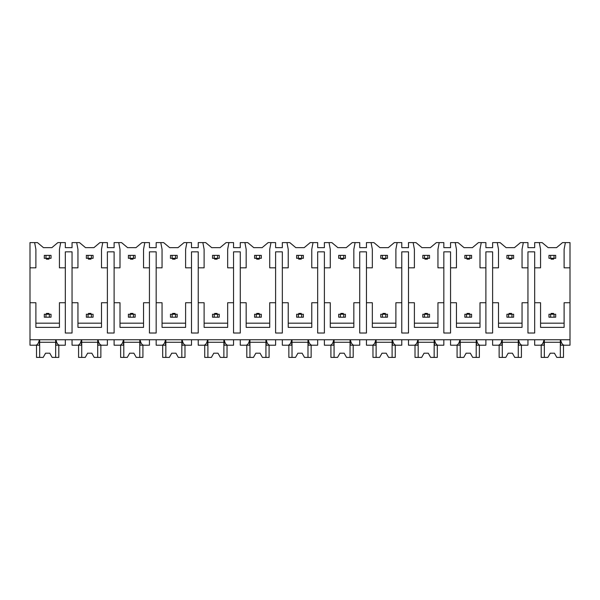 <?xml version="1.0" encoding="UTF-8"?>
<svg xmlns="http://www.w3.org/2000/svg" width="600" height="600" viewBox="0 0 600 600"><rect width="100%" height="100%" fill="white"/><g stroke="black" fill="none" stroke-linecap="round" stroke-linejoin="round"><path stroke-width="0.9" d="M30 267.825L35.888 267.825L35.888 249.322L34.627 242.595L30 242.595L30 345.21L35.752 345.21C37.44 344.978 38.648 343.155 39.36 339.743L39.36 345.21L34.627 345.21M30 302.73L35.888 302.73L35.888 327.375L59.438 327.375L59.438 302.73L65.325 302.73L65.325 333.015L72.052 333.015L72.052 302.73L77.948 302.73L77.948 327.375L101.498 327.375L101.498 302.73L107.385 302.73L107.385 333.015L114.113 333.015L114.113 302.73L120 302.73L120 327.375L143.55 327.375L143.55 302.73L149.438 302.73L149.438 333.015L156.165 333.015L156.165 302.73L162.053 302.73L162.053 327.375L185.61 327.375L185.61 302.73L191.498 302.73L191.498 333.015L198.225 333.015L198.225 302.73L204.112 302.73L204.112 327.375L227.663 327.375L227.663 302.73L233.55 302.73L233.55 333.015L240.278 333.015L240.278 302.73L246.165 302.73L246.165 327.375L269.722 327.375L269.722 302.73L275.61 302.73L275.61 333.015L282.337 333.015L282.337 302.73L288.225 302.73L288.225 327.375L311.775 327.375L311.775 302.73L317.663 302.73L317.663 333.015L324.39 333.015L324.39 302.73L330.278 302.73L330.278 327.375L353.835 327.375L353.835 302.73L359.722 302.73L359.722 333.015L366.45 333.015L366.45 302.73L372.337 302.73L372.337 327.375L395.888 327.375L395.888 302.73L401.775 302.73L401.775 333.015L408.502 333.015L408.502 302.73L414.39 302.73L414.39 327.375L437.947 327.375L437.947 302.73L443.835 302.73L443.835 333.015L450.562 333.015L450.562 302.73L456.45 302.73L456.45 327.375L480 327.375L480 302.73L485.888 302.73L485.888 333.015L492.615 333.015L492.615 302.73L498.502 302.73L498.502 327.375L522.053 327.375L522.053 302.73L527.947 302.73L527.947 333.015L534.675 333.015L534.675 302.73L540.562 302.73L540.562 327.375L564.112 327.375L564.112 302.73L570 302.73L570 345.21L564.248 345.21C562.56 344.978 561.352 343.155 560.64 339.743L560.64 345.21L565.373 345.21M34.627 242.595L37.447 242.595L43.455 247.642L51.87 247.642L57.885 242.595L65.325 242.595L65.325 247.642L72.052 247.642L72.052 242.595L79.5 242.595L85.515 247.642L93.922 247.642L99.938 242.595L107.385 242.595L107.385 247.642L114.113 247.642L114.113 242.595L121.552 242.595L127.567 247.642L135.983 247.642L141.998 242.595L149.438 242.595L149.438 247.642L156.165 247.642L156.165 242.595L163.613 242.595L169.627 247.642L178.035 247.642L184.05 242.595L191.498 242.595L191.498 247.642L198.225 247.642L198.225 242.595L205.665 242.595L211.68 247.642L220.095 247.642L226.11 242.595L233.55 242.595L233.55 247.642L240.278 247.642L240.278 242.595L247.725 242.595L253.74 247.642L262.147 247.642L268.163 242.595L275.61 242.595L275.61 247.642L282.337 247.642L282.337 242.595L289.778 242.595L295.793 247.642L304.207 247.642L310.222 242.595L317.663 242.595L317.663 247.642L324.39 247.642L324.39 242.595L331.837 242.595L337.853 247.642L346.26 247.642L352.275 242.595L359.722 242.595L359.722 247.642L366.45 247.642L366.45 242.595L373.89 242.595L379.905 247.642L388.32 247.642L394.335 242.595L401.775 242.595L401.775 247.642L408.502 247.642L408.502 242.595L415.95 242.595L421.965 247.642L430.373 247.642L436.388 242.595L443.835 242.595L443.835 247.642L450.562 247.642L450.562 242.595L458.002 242.595L464.018 247.642L472.433 247.642L478.447 242.595L485.888 242.595L485.888 247.642L492.615 247.642L492.615 242.595L500.062 242.595L506.077 247.642L514.485 247.642L520.5 242.595L527.947 242.595L527.947 247.642L534.675 247.642L534.675 242.595L542.115 242.595L548.13 247.642L556.545 247.642L562.553 242.595L565.373 242.595L564.112 249.322L564.112 267.825L570 267.825L570 302.73M30 339.743L570 339.743M72.052 302.73L72.052 251.843L65.325 251.843L65.325 302.73M534.675 302.73L534.675 251.843L527.947 251.843L527.947 302.73M564.112 323.175L540.562 323.175M492.615 302.73L492.615 267.825L498.502 267.825L498.502 249.322L497.243 242.595M522.053 323.175L498.502 323.175M450.562 302.73L450.562 267.825L456.45 267.825L456.45 249.322L455.19 242.595M485.888 302.73L485.888 251.843L492.615 251.843L492.615 267.825M480 323.175L456.45 323.175M408.502 302.73L408.502 267.825L414.39 267.825L414.39 249.322L413.13 242.595M443.835 302.73L443.835 251.843L450.562 251.843L450.562 267.825M437.947 323.175L414.39 323.175M366.45 302.73L366.45 267.825L372.337 267.825L372.337 249.322L371.077 242.595M401.775 302.73L401.775 251.843L408.502 251.843L408.502 267.825M395.888 323.175L372.337 323.175M324.39 302.73L324.39 267.825L330.278 267.825L330.278 249.322L329.017 242.595M359.722 302.73L359.722 251.843L366.45 251.843L366.45 267.825M353.835 323.175L330.278 323.175M282.337 302.73L282.337 267.825L288.225 267.825L288.225 249.322L286.965 242.595M317.663 302.73L317.663 251.843L324.39 251.843L324.39 267.825M311.775 323.175L288.225 323.175M240.278 302.73L240.278 267.825L246.165 267.825L246.165 249.322L244.905 242.595M275.61 302.73L275.61 251.843L282.337 251.843L282.337 267.825M269.722 323.175L246.165 323.175M198.225 302.73L198.225 267.825L204.112 267.825L204.112 249.322L202.853 242.595M233.55 302.73L233.55 251.843L240.278 251.843L240.278 267.825M227.663 323.175L204.112 323.175M156.165 302.73L156.165 267.825L162.053 267.825L162.053 249.322L160.792 242.595M191.498 302.73L191.498 251.843L198.225 251.843L198.225 267.825M185.61 323.175L162.053 323.175M114.113 302.73L114.113 267.825L120 267.825L120 249.322L118.74 242.595M149.438 302.73L149.438 251.843L156.165 251.843L156.165 267.825M143.55 323.175L120 323.175M107.385 302.73L107.385 251.843L114.113 251.843L114.113 267.825M101.498 323.175L77.948 323.175M59.438 323.175L35.888 323.175M554.018 317.197L555.697 317.197L555.697 314.257L550.658 314.257L550.658 317.197L554.018 317.197L554.018 314.257M550.658 317.197L548.97 317.197L548.97 314.257L550.658 314.257M554.018 258.322L554.018 255.375L550.658 255.375L550.658 258.322L555.697 258.322L555.697 255.375L554.018 255.375M550.658 258.322L548.97 258.322L548.97 255.375L550.658 255.375M553.597 258.322L553.597 259.163L551.077 259.163L551.077 258.322M553.597 314.257L553.597 313.418L551.077 313.418L551.077 314.257M511.965 317.197L513.645 317.197L513.645 314.257L508.597 314.257L508.597 317.197L511.965 317.197L511.965 314.257M508.597 317.197L506.918 317.197L506.918 314.257L508.597 314.257M511.965 258.322L511.965 255.375L508.597 255.375L508.597 258.322L513.645 258.322L513.645 255.375L511.965 255.375M508.597 258.322L506.918 258.322L506.918 255.375L508.597 255.375M511.545 258.322L511.545 259.163L509.018 259.163L509.018 258.322M511.545 314.257L511.545 313.418L509.018 313.418L509.018 314.257M469.905 317.197L471.592 317.197L471.592 314.257L466.545 314.257L466.545 317.197L469.905 317.197L469.905 314.257M466.545 317.197L464.857 317.197L464.857 314.257L466.545 314.257M469.905 258.322L469.905 255.375L466.545 255.375L466.545 258.322L471.592 258.322L471.592 255.375L469.905 255.375M466.545 258.322L464.857 258.322L464.857 255.375L466.545 255.375M469.485 258.322L469.485 259.163L466.965 259.163L466.965 258.322M469.485 314.257L469.485 313.418L466.965 313.418L466.965 314.257M427.853 317.197L429.533 317.197L429.533 314.257L424.485 314.257L424.485 317.197L427.853 317.197L427.853 314.257M424.485 317.197L422.805 317.197L422.805 314.257L424.485 314.257M427.853 258.322L427.853 255.375L424.485 255.375L424.485 258.322L429.533 258.322L429.533 255.375L427.853 255.375M424.485 258.322L422.805 258.322L422.805 255.375L424.485 255.375M427.433 258.322L427.433 259.163L424.905 259.163L424.905 258.322M427.433 314.257L427.433 313.418L424.905 313.418L424.905 314.257M385.793 317.197L387.48 317.197L387.48 314.257L382.433 314.257L382.433 317.197L385.793 317.197L385.793 314.257M382.433 317.197L380.745 317.197L380.745 314.257L382.433 314.257M385.793 258.322L385.793 255.375L382.433 255.375L382.433 258.322L387.48 258.322L387.48 255.375L385.793 255.375M382.433 258.322L380.745 258.322L380.745 255.375L382.433 255.375M385.373 258.322L385.373 259.163L382.853 259.163L382.853 258.322M385.373 314.257L385.373 313.418L382.853 313.418L382.853 314.257M343.74 317.197L345.42 317.197L345.42 314.257L340.373 314.257L340.373 317.197L343.74 317.197L343.74 314.257M340.373 317.197L338.692 317.197L338.692 314.257L340.373 314.257M343.74 258.322L343.74 255.375L340.373 255.375L340.373 258.322L345.42 258.322L345.42 255.375L343.74 255.375M340.373 258.322L338.692 258.322L338.692 255.375L340.373 255.375M343.32 258.322L343.32 259.163L340.793 259.163L340.793 258.322M343.32 314.257L343.32 313.418L340.793 313.418L340.793 314.257M301.68 317.197L303.368 317.197L303.368 314.257L298.32 314.257L298.32 317.197L301.68 317.197L301.68 314.257M298.32 317.197L296.632 317.197L296.632 314.257L298.32 314.257M301.68 258.322L301.68 255.375L298.32 255.375L298.32 258.322L303.368 258.322L303.368 255.375L301.68 255.375M298.32 258.322L296.632 258.322L296.632 255.375L298.32 255.375M301.26 258.322L301.26 259.163L298.74 259.163L298.74 258.322M301.26 314.257L301.26 313.418L298.74 313.418L298.74 314.257M259.627 317.197L261.308 317.197L261.308 314.257L256.26 314.257L256.26 317.197L259.627 317.197L259.627 314.257M256.26 317.197L254.58 317.197L254.58 314.257L256.26 314.257M259.627 258.322L259.627 255.375L256.26 255.375L256.26 258.322L261.308 258.322L261.308 255.375L259.627 255.375M256.26 258.322L254.58 258.322L254.58 255.375L256.26 255.375M259.207 258.322L259.207 259.163L256.68 259.163L256.68 258.322M259.207 314.257L259.207 313.418L256.68 313.418L256.68 314.257M217.567 317.197L219.255 317.197L219.255 314.257L214.208 314.257L214.208 317.197L217.567 317.197L217.567 314.257M214.208 317.197L212.52 317.197L212.52 314.257L214.208 314.257M217.567 258.322L217.567 255.375L214.208 255.375L214.208 258.322L219.255 258.322L219.255 255.375L217.567 255.375M214.208 258.322L212.52 258.322L212.52 255.375L214.208 255.375M217.147 258.322L217.147 259.163L214.627 259.163L214.627 258.322M217.147 314.257L217.147 313.418L214.627 313.418L214.627 314.257M175.515 317.197L177.195 317.197L177.195 314.257L172.148 314.257L172.148 317.197L175.515 317.197L175.515 314.257M172.148 317.197L170.468 317.197L170.468 314.257L172.148 314.257M175.515 258.322L175.515 255.375L172.148 255.375L172.148 258.322L177.195 258.322L177.195 255.375L175.515 255.375M172.148 258.322L170.468 258.322L170.468 255.375L172.148 255.375M175.095 258.322L175.095 259.163L172.567 259.163L172.567 258.322M175.095 314.257L175.095 313.418L172.567 313.418L172.567 314.257M133.455 317.197L135.142 317.197L135.142 314.257L130.095 314.257L130.095 317.197L133.455 317.197L133.455 314.257M130.095 317.197L128.407 317.197L128.407 314.257L130.095 314.257M133.455 258.322L133.455 255.375L130.095 255.375L130.095 258.322L135.142 258.322L135.142 255.375L133.455 255.375M130.095 258.322L128.407 258.322L128.407 255.375L130.095 255.375M133.035 258.322L133.035 259.163L130.515 259.163L130.515 258.322M133.035 314.257L133.035 313.418L130.515 313.418L130.515 314.257M91.403 317.197L93.082 317.197L93.082 314.257L88.035 314.257L88.035 317.197L91.403 317.197L91.403 314.257M88.035 317.197L86.355 317.197L86.355 314.257L88.035 314.257M91.403 258.322L91.403 255.375L88.035 255.375L88.035 258.322L93.082 258.322L93.082 255.375L91.403 255.375M88.035 258.322L86.355 258.322L86.355 255.375L88.035 255.375M90.983 258.322L90.983 259.163L88.455 259.163L88.455 258.322M90.983 314.257L90.983 313.418L88.455 313.418L88.455 314.257M49.343 317.197L51.03 317.197L51.03 314.257L45.983 314.257L45.983 317.197L49.343 317.197L49.343 314.257M45.983 317.197L44.303 317.197L44.303 314.257L45.983 314.257M49.343 258.322L49.343 255.375L45.983 255.375L45.983 258.322L51.03 258.322L51.03 255.375L49.343 255.375M45.983 258.322L44.303 258.322L44.303 255.375L45.983 255.375M48.922 258.322L48.922 259.163L46.402 259.163L46.402 258.322M48.922 314.257L48.922 313.418L46.402 313.418L46.402 314.257M534.675 267.825L540.562 267.825L540.562 249.322L539.303 242.595M523.32 242.595L522.053 249.322L522.053 267.825L527.947 267.825M481.26 242.595L480 249.322L480 267.825L485.888 267.825M439.207 242.595L437.947 249.322L437.947 267.825L443.835 267.825M397.147 242.595L395.888 249.322L395.888 267.825L401.775 267.825M355.095 242.595L353.835 249.322L353.835 267.825L359.722 267.825M313.035 242.595L311.775 249.322L311.775 267.825L317.663 267.825M270.983 242.595L269.722 249.322L269.722 267.825L275.61 267.825M228.923 242.595L227.663 249.322L227.663 267.825L233.55 267.825M186.87 242.595L185.61 249.322L185.61 267.825L191.498 267.825M144.81 242.595L143.55 249.322L143.55 267.825L149.438 267.825M102.757 242.595L101.498 249.322L101.498 267.825L107.385 267.825M72.052 267.825L77.948 267.825L77.948 249.322L76.68 242.595M60.698 242.595L59.438 249.322L59.438 267.825L65.325 267.825M565.373 242.595L570 242.595L570 267.825M72.052 339.743L72.052 345.21L77.805 345.21C79.5 344.978 80.7 343.155 81.42 339.743L81.42 345.21L76.68 345.21M534.675 339.743L534.675 345.21L540.42 345.21C542.115 344.978 543.315 343.155 544.035 339.743L544.035 345.21L539.303 345.21M523.32 345.21L518.58 345.21L518.58 339.743C519.3 343.155 520.5 344.978 522.195 345.21L527.947 345.21L527.947 339.743M492.615 339.743L492.615 345.21L498.368 345.21C500.055 344.978 501.263 343.155 501.975 339.743L501.975 345.21L497.243 345.21M481.26 345.21L476.528 345.21L476.528 339.743C477.24 343.155 478.447 344.978 480.135 345.21L485.888 345.21L485.888 339.743M450.562 339.743L450.562 345.21L456.308 345.21C458.002 344.978 459.202 343.155 459.923 339.743L459.923 345.21L455.19 345.21M439.207 345.21L434.467 345.21L434.467 339.743C435.188 343.155 436.388 344.978 438.082 345.21L443.835 345.21L443.835 339.743M408.502 339.743L408.502 345.21L414.255 345.21C415.942 344.978 417.15 343.155 417.87 339.743L417.87 345.21L413.13 345.21M397.147 345.21L392.415 345.21L392.415 339.743C393.127 343.155 394.335 344.978 396.022 345.21L401.775 345.21L401.775 339.743M366.45 339.743L366.45 345.21L372.202 345.21C373.89 344.978 375.09 343.155 375.81 339.743L375.81 345.21L371.077 345.21M355.095 345.21L350.355 345.21L350.355 339.743C351.075 343.155 352.275 344.978 353.97 345.21L359.722 345.21L359.722 339.743M324.39 339.743L324.39 345.21L330.142 345.21C331.83 344.978 333.038 343.155 333.757 339.743L333.757 345.21L329.017 345.21M313.035 345.21L308.303 345.21L308.303 339.743C309.015 343.155 310.222 344.978 311.91 345.21L317.663 345.21L317.663 339.743M282.337 339.743L282.337 345.21L288.09 345.21C289.778 344.978 290.978 343.155 291.697 339.743L291.697 345.21L286.965 345.21M270.983 345.21L266.243 345.21L266.243 339.743C266.962 343.155 268.17 344.978 269.858 345.21L275.61 345.21L275.61 339.743M240.278 339.743L240.278 345.21L246.03 345.21C247.718 344.978 248.925 343.155 249.645 339.743L249.645 345.21L244.905 345.21M228.923 345.21L224.19 345.21L224.19 339.743C224.91 343.155 226.11 344.978 227.798 345.21L233.55 345.21L233.55 339.743M198.225 339.743L198.225 345.21L203.978 345.21C205.665 344.978 206.865 343.155 207.585 339.743L207.585 345.21L202.853 345.21M186.87 345.21L182.13 345.21L182.13 339.743C182.85 343.155 184.058 344.978 185.745 345.21L191.498 345.21L191.498 339.743M156.165 339.743L156.165 345.21L161.917 345.21C163.605 344.978 164.812 343.155 165.532 339.743L165.532 345.21L160.792 345.21M144.81 345.21L140.078 345.21L140.078 339.743C140.797 343.155 141.998 344.978 143.692 345.21L149.438 345.21L149.438 339.743M114.113 339.743L114.113 345.21L119.865 345.21C121.552 344.978 122.76 343.155 123.472 339.743L123.472 345.21L118.74 345.21M102.757 345.21L98.025 345.21L98.025 339.743C98.738 343.155 99.945 344.978 101.632 345.21L107.385 345.21L107.385 339.743M60.698 345.21L55.965 345.21L55.965 339.743C56.685 343.155 57.885 344.978 59.58 345.21L65.325 345.21L65.325 339.743M560.325 339.743L560.325 357.405L563.482 357.405L563.482 345.21M544.342 339.743L544.342 357.405L541.192 357.405L541.192 345.21M544.342 357.405L547.852 357.405L550.23 353.197L554.438 353.197L556.815 357.405L560.325 357.405M560.325 342.27L544.342 342.27M550.23 353.197L554.438 353.197M55.657 339.743L55.657 357.405L58.807 357.405L58.807 345.21M39.675 339.743L39.675 357.405L36.517 357.405L36.517 345.21M39.675 357.405L43.185 357.405L45.562 353.197L49.77 353.197L52.148 357.405L55.657 357.405M55.657 342.27L39.675 342.27M45.562 353.197L49.77 353.197M518.273 339.743L518.273 357.405L521.423 357.405L521.423 345.21M502.29 339.743L502.29 357.405L499.132 357.405L499.132 345.21M502.29 357.405L505.8 357.405L508.178 353.197L512.385 353.197L514.763 357.405L518.273 357.405M518.273 342.27L502.29 342.27M508.178 353.197L512.385 353.197M476.213 339.743L476.213 357.405L479.37 357.405L479.37 345.21M460.23 339.743L460.23 357.405L457.08 357.405L457.08 345.21M460.23 357.405L463.74 357.405L466.125 353.197L470.325 353.197L472.71 357.405L476.213 357.405M476.213 342.27L460.23 342.27M466.125 353.197L470.325 353.197M434.16 339.743L434.16 357.405L437.31 357.405L437.31 345.21M418.178 339.743L418.178 357.405L415.02 357.405L415.02 345.21M418.178 357.405L421.688 357.405L424.065 353.197L428.272 353.197L430.65 357.405L434.16 357.405M434.16 342.27L418.178 342.27M424.065 353.197L428.272 353.197M392.1 339.743L392.1 357.405L395.257 357.405L395.257 345.21M376.125 339.743L376.125 357.405L372.968 357.405L372.968 345.21M376.125 357.405L379.627 357.405L382.013 353.197L386.213 353.197L388.597 357.405L392.1 357.405M392.1 342.27L376.125 342.27M382.013 353.197L386.213 353.197M350.048 339.743L350.048 357.405L353.197 357.405L353.197 345.21M334.065 339.743L334.065 357.405L330.907 357.405L330.907 345.21M334.065 357.405L337.575 357.405L339.952 353.197L344.16 353.197L346.538 357.405L350.048 357.405M350.048 342.27L334.065 342.27M339.952 353.197L344.16 353.197M307.987 339.743L307.987 357.405L311.145 357.405L311.145 345.21M292.013 339.743L292.013 357.405L288.855 357.405L288.855 345.21M292.013 357.405L295.515 357.405L297.9 353.197L302.1 353.197L304.485 357.405L307.987 357.405M307.987 342.27L292.013 342.27M297.9 353.197L302.1 353.197M265.935 339.743L265.935 357.405L269.093 357.405L269.093 345.21M249.952 339.743L249.952 357.405L246.803 357.405L246.803 345.21M249.952 357.405L253.462 357.405L255.84 353.197L260.048 353.197L262.425 357.405L265.935 357.405M265.935 342.27L249.952 342.27M255.84 353.197L260.048 353.197M223.875 339.743L223.875 357.405L227.032 357.405L227.032 345.21M207.9 339.743L207.9 357.405L204.743 357.405L204.743 345.21M207.9 357.405L211.403 357.405L213.788 353.197L217.987 353.197L220.373 357.405L223.875 357.405M223.875 342.27L207.9 342.27M213.788 353.197L217.987 353.197M181.822 339.743L181.822 357.405L184.98 357.405L184.98 345.21M165.84 339.743L165.84 357.405L162.69 357.405L162.69 345.21M165.84 357.405L169.35 357.405L171.727 353.197L175.935 353.197L178.312 357.405L181.822 357.405M181.822 342.27L165.84 342.27M171.727 353.197L175.935 353.197M139.77 339.743L139.77 357.405L142.92 357.405L142.92 345.21M123.788 339.743L123.788 357.405L120.63 357.405L120.63 345.21M123.788 357.405L127.29 357.405L129.675 353.197L133.875 353.197L136.26 357.405L139.77 357.405M139.77 342.27L123.788 342.27M129.675 353.197L133.875 353.197M97.71 339.743L97.71 357.405L100.868 357.405L100.868 345.21M81.727 339.743L81.727 357.405L78.578 357.405L78.578 345.21M81.727 357.405L85.238 357.405L87.615 353.197L91.823 353.197L94.2 357.405L97.71 357.405M97.71 342.27L81.727 342.27M87.615 353.197L91.823 353.197"/></g></svg>

